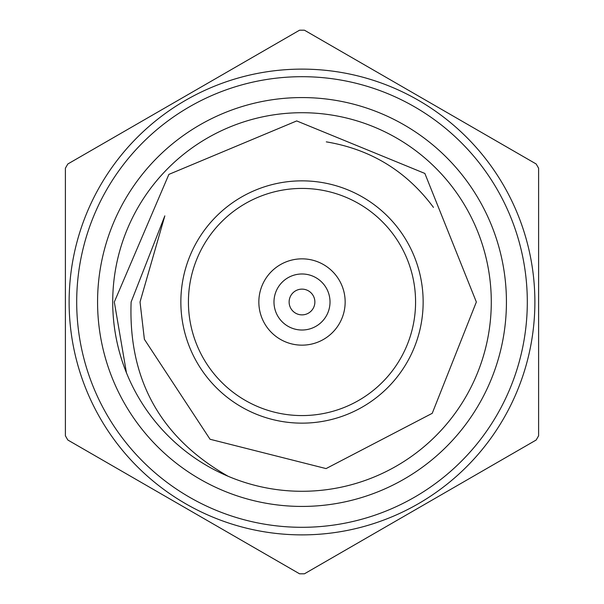 <?xml version="1.0" encoding="UTF-8"?>
<svg xmlns="http://www.w3.org/2000/svg" width="604" height="604" viewBox="0 0 604 604"><rect width="100%" height="100%" fill="white"/><g stroke="black" fill="none" stroke-linecap="round" stroke-linejoin="round"><path stroke-width="0.91" d="M538.609 314.79L538.609 353.212M538.609 424.536L538.609 435.778A271.808 271.808 0 0 1 536.163 440.022L304.446 573.8A271.808 271.808 0 0 1 299.554 573.8L67.837 440.022A271.808 271.808 0 0 1 65.391 435.778L65.391 365.428M420.309 506.907L304.446 573.8M183.692 506.907L67.837 440.022M183.692 97.093L299.554 30.2A271.808 271.808 0 0 1 304.446 30.2L536.163 163.978A271.808 271.808 0 0 1 538.609 168.222L538.609 435.778M420.309 97.093L536.163 163.978M69.12 302A232.88 232.88 0 0 1 302 69.12A232.88 232.88 0 0 1 534.88 302A232.88 232.88 0 0 1 302 534.88A232.88 232.88 0 0 1 69.12 302A232.88 232.88 0 0 0 302 534.88A232.88 232.88 0 0 0 534.88 302M273.982 302A28.018 28.018 0 0 1 302 273.982A28.018 28.018 0 0 1 330.018 302A28.018 28.018 0 0 1 302 330.018A28.018 28.018 0 0 1 273.982 302M314.873 302A12.873 12.873 0 0 0 302 289.127A12.873 12.873 0 0 0 289.127 302A12.873 12.873 0 0 0 302 314.873A12.873 12.873 0 0 0 314.873 302M345.156 302A43.156 43.156 0 0 0 302 258.844A43.156 43.156 0 0 0 258.844 302A43.156 43.156 0 0 0 302 345.156A43.156 43.156 0 0 0 345.156 302M180.853 302A121.147 121.147 0 0 1 302 180.853A121.147 121.147 0 0 1 423.147 302A121.147 121.147 0 0 1 302 423.147A121.147 121.147 0 0 1 180.853 302A121.147 121.147 0 0 0 302 423.147A121.147 121.147 0 0 0 423.147 302M506.431 302A204.431 204.431 0 0 1 302 506.431A204.431 204.431 0 0 1 97.569 302A204.431 204.431 0 0 1 302 97.569A204.431 204.431 0 0 1 506.431 302M112.714 302A189.286 189.286 0 0 0 302 491.286A189.286 189.286 0 0 0 491.286 302A189.286 189.286 0 0 0 302 112.714A189.286 189.286 0 0 0 112.714 302M144.386 339.305L140.03 302L144.386 339.305L210.056 439.259L326.069 468.591L432.23 413.317L476.352 302L424.861 173.446L296.707 120.928L168.878 174.39L114.315 302L126.44 372.759M228.176 476.299C160.604 437.825 128.252 379.727 131.121 302L164.832 215.87L140.03 302M65.391 435.778L65.391 168.222A271.808 271.808 0 0 1 67.837 163.978L299.554 30.2M433.468 207.398C406.5 171.143 370.773 149.301 326.296 141.864M527.307 302A225.307 225.307 0 0 0 302 76.693A225.307 225.307 0 0 0 76.693 302A225.307 225.307 0 0 0 302 527.307A225.307 225.307 0 0 0 527.307 302M415.575 302A113.575 113.575 0 0 0 302 188.425A113.575 113.575 0 0 0 188.425 302A113.575 113.575 0 0 0 302 415.575A113.575 113.575 0 0 0 415.575 302"/></g></svg>
